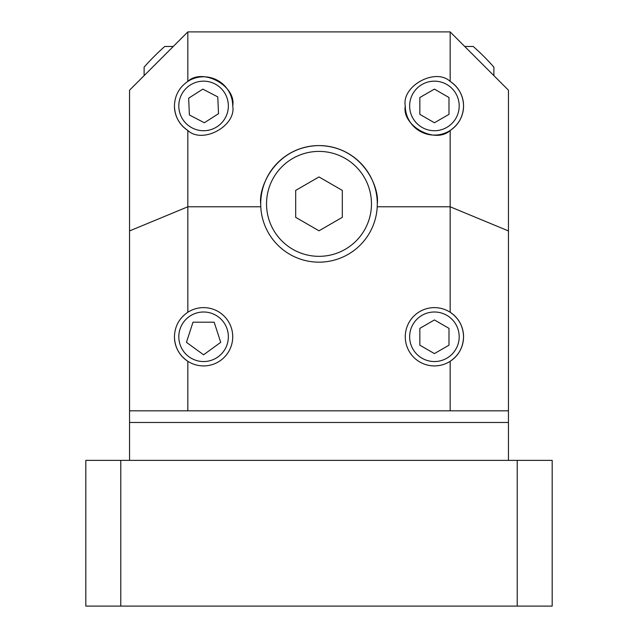 <?xml version="1.0" encoding="UTF-8"?>
<svg xmlns="http://www.w3.org/2000/svg" width="638" height="638" viewBox="0 0 638 638"><rect width="100%" height="100%" fill="white"/><g stroke="black" fill="none" stroke-linecap="round" stroke-linejoin="round"><path stroke-width="0.96" d="M508.454 460.365L508.454 422.476L129.546 422.476L129.546 90.197L187.835 31.9L450.165 31.9L450.165 81.409C435.395 67.468 401.509 85.986 405.274 105.94C401.509 125.893 435.395 144.411 450.165 130.471C458.77 124.554 463.236 116.379 463.563 105.94A29.149 29.149 0 0 0 450.165 81.409C458.77 87.326 463.236 95.501 463.563 105.94A29.149 29.149 0 0 1 434.414 135.089A29.149 29.149 0 0 1 405.274 105.94M120.781 460.365L85.819 460.365L85.819 606.1L120.781 606.1L120.781 460.365L552.181 460.365L552.181 606.1L120.781 606.1M517.219 606.1L517.219 460.365M144.116 75.619L144.116 67.126A233.181 233.181 0 0 1 164.763 46.47L173.265 46.47M464.735 46.47L473.236 46.47A233.181 233.181 0 0 1 493.884 67.126L493.884 75.619M371.468 203.865A52.468 52.468 0 0 0 319 151.405A52.468 52.468 0 0 0 266.532 203.865A52.468 52.468 0 0 0 319 256.332A52.468 52.468 0 0 0 371.468 203.865M377.225 206.784L377.297 203.865A58.297 58.297 0 0 0 319 145.576A58.297 58.297 0 0 0 260.703 203.865L260.775 206.784A58.297 58.297 0 0 0 319 262.162A58.297 58.297 0 0 0 377.225 206.784L450.165 206.784L450.165 130.471M228.356 336.776A24.778 24.778 0 0 0 203.586 311.998A24.778 24.778 0 0 0 178.807 336.776A24.778 24.778 0 0 0 203.586 361.547A24.778 24.778 0 0 0 228.356 336.776M459.193 336.776A24.778 24.778 0 0 0 434.414 311.998A24.778 24.778 0 0 0 409.644 336.776A24.778 24.778 0 0 0 434.414 361.547A24.778 24.778 0 0 0 459.193 336.776M228.356 105.94A24.778 24.778 0 0 0 203.586 81.162A24.778 24.778 0 0 0 178.807 105.94A24.778 24.778 0 0 0 203.586 130.718A24.778 24.778 0 0 0 228.356 105.94M459.193 105.94A24.778 24.778 0 0 0 434.414 81.162A24.778 24.778 0 0 0 409.644 105.94A24.778 24.778 0 0 0 434.414 130.718A24.778 24.778 0 0 0 459.193 105.94M174.437 336.776A29.149 29.149 0 0 0 217.558 362.352A29.149 29.149 0 0 0 217.558 311.192A29.149 29.149 0 0 0 187.835 312.245C179.23 318.163 174.764 326.337 174.437 336.776C174.764 347.208 179.23 355.39 187.835 361.299L187.835 410.816L450.165 410.816L450.165 361.299C458.77 355.39 463.236 347.208 463.563 336.776A29.149 29.149 0 0 0 420.442 311.192A29.149 29.149 0 0 0 420.442 362.352A29.149 29.149 0 0 0 463.563 336.776C463.236 326.337 458.77 318.163 450.165 312.245L450.165 206.784L508.454 230.932L508.454 410.816L450.165 410.816M174.437 105.94A29.149 29.149 0 0 0 187.835 130.471C202.605 144.411 236.491 125.893 232.726 105.94A29.149 29.149 0 0 0 187.835 81.409C179.23 87.326 174.764 95.501 174.437 105.94C174.764 116.379 179.23 124.554 187.835 130.471L187.835 312.245M508.454 410.816L508.454 422.476L129.546 422.476L129.546 460.365M187.835 410.816L129.546 410.816M450.165 31.9L508.454 90.197L508.454 230.932M260.775 206.784L187.835 206.784L129.546 230.932M187.835 31.9L187.835 81.409C202.605 67.468 236.491 85.986 232.726 105.94M377.297 203.865C379.634 186.814 362.145 146.373 319 145.576C275.855 146.373 258.366 186.814 260.703 203.865M419.844 114.354L434.414 122.767L448.993 114.354L448.993 97.526L434.414 89.113L419.844 97.526L419.844 114.354M189.398 114.992L204.327 122.751L218.515 113.7L217.765 96.888L202.836 89.129L188.649 98.18L189.398 114.992M419.844 345.19L434.414 353.604L448.993 345.19L448.993 328.363L434.414 319.949L419.844 328.363L419.844 345.19M186.448 342.343L203.586 354.792L220.716 342.343L214.169 322.198L192.995 322.198L186.448 342.343M319 230.796L342.319 217.335L342.319 190.403L319 176.941L295.681 190.403L295.681 217.335L319 230.796"/></g></svg>
